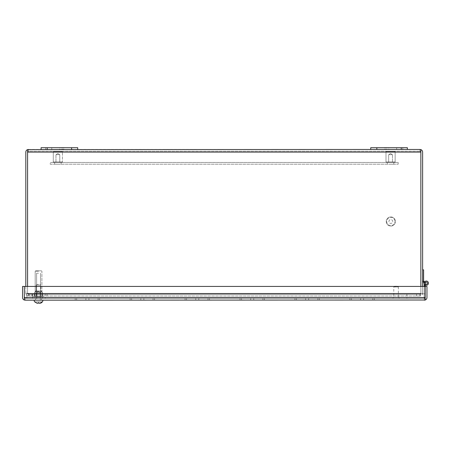 <?xml version="1.0" encoding="UTF-8"?>
<svg xmlns="http://www.w3.org/2000/svg" width="451" height="451" viewBox="0 0 451 451"><rect width="100%" height="100%" fill="white"/><g stroke="black" fill="none" stroke-linecap="round" stroke-linejoin="round"><path stroke-width="0.34" stroke-dasharray="2.25 1.69" d="M42.535 298.415L42.535 293.838L32.624 293.838L42.535 293.838L32.624 293.838L42.535 293.838L42.535 298.415L32.624 298.415L32.624 293.838L32.624 298.415L42.535 298.415M406.887 298.415L45.207 298.415L406.887 298.415L406.887 293.838L45.207 293.838L45.207 298.415L45.207 293.838L406.887 293.838L406.887 298.415M424.199 283.668L424.199 283.155A2.125 2.125 0 0 1 426.325 281.035A2.125 2.125 0 0 1 428.45 283.155A2.125 2.125 0 0 0 426.325 281.035A2.125 2.125 0 0 0 424.199 283.155A2.125 2.125 0 0 1 426.325 281.035A2.125 2.125 0 0 1 428.45 283.155A2.125 2.125 0 0 0 426.325 281.035A2.125 2.125 0 0 0 424.199 283.155A2.125 2.125 0 0 1 426.325 281.035A2.125 2.125 0 0 1 428.45 283.155A2.125 2.125 0 0 0 426.325 281.035A2.125 2.125 0 0 0 424.199 283.155A2.125 2.125 0 0 1 426.325 281.035A2.125 2.125 0 0 1 428.45 283.155A2.125 2.125 0 0 0 426.325 281.035A2.125 2.125 0 0 0 424.199 283.155A2.125 2.125 0 0 1 426.325 281.035A2.125 2.125 0 0 1 428.45 283.155A2.125 2.125 0 0 0 426.325 281.035A2.125 2.125 0 0 0 424.199 283.155A2.125 2.125 0 0 1 426.325 281.035A2.125 2.125 0 0 1 428.45 283.155A2.125 2.125 0 0 0 426.325 281.035A2.125 2.125 0 0 0 424.199 283.155A2.125 2.125 0 0 1 426.325 281.035A2.125 2.125 0 0 1 428.45 283.155A2.125 2.125 0 0 0 426.325 281.035A2.125 2.125 0 0 0 424.199 283.155A2.125 2.125 0 0 1 426.325 281.035A2.125 2.125 0 0 1 428.45 283.155A2.125 2.125 0 0 0 426.325 281.035A2.125 2.125 0 0 0 424.199 283.155A2.125 2.125 0 0 1 426.325 281.035A2.125 2.125 0 0 1 428.45 283.155A2.125 2.125 0 0 0 426.325 281.035A2.125 2.125 0 0 0 424.199 283.155A2.125 2.125 0 0 1 426.325 281.035A2.125 2.125 0 0 1 428.45 283.155A2.125 2.125 0 0 0 426.325 281.035A2.125 2.125 0 0 0 424.199 283.155A2.125 2.125 0 0 1 426.325 281.035A2.125 2.125 0 0 1 428.45 283.155A2.125 2.125 0 0 0 426.325 281.035A2.125 2.125 0 0 0 424.199 283.155A2.125 2.125 0 0 1 426.325 281.035A2.125 2.125 0 0 1 428.45 283.155A2.125 2.125 0 0 0 426.325 281.035A2.125 2.125 0 0 0 424.199 283.155A2.125 2.125 0 0 1 426.325 281.035A2.125 2.125 0 0 1 428.45 283.155A2.125 2.125 0 0 0 426.325 281.035A2.125 2.125 0 0 0 424.199 283.155A2.125 2.125 0 0 1 426.325 281.035A2.125 2.125 0 0 1 428.45 283.155A2.125 2.125 0 0 0 426.325 281.035A2.125 2.125 0 0 0 424.199 283.155A2.125 2.125 0 0 1 426.325 281.035A2.125 2.125 0 0 1 428.45 283.155A2.125 2.125 0 0 0 426.325 281.035A2.125 2.125 0 0 0 424.199 283.155A2.125 2.125 0 0 1 426.325 281.035A2.125 2.125 0 0 1 428.45 283.155A2.125 2.125 0 0 0 426.325 281.035A2.125 2.125 0 0 0 424.199 283.155A2.125 2.125 0 0 1 426.325 281.035A2.125 2.125 0 0 1 428.45 283.155A2.125 2.125 0 0 0 426.325 281.035A2.125 2.125 0 0 0 424.199 283.155A2.125 2.125 0 0 1 426.325 281.035A2.125 2.125 0 0 1 428.45 283.155A2.125 2.125 0 0 0 426.325 281.035A2.125 2.125 0 0 0 424.199 283.155A2.125 2.125 0 0 1 426.325 281.035A2.125 2.125 0 0 1 428.45 283.155A2.125 2.125 0 0 1 425.569 285.139L425.964 284.198A1.099 1.099 0 0 0 427.424 283.155A1.099 1.099 0 0 1 425.378 283.713A1.099 1.099 0 0 0 427.424 283.155A1.099 1.099 0 0 1 425.964 284.198A1.099 1.099 0 0 0 427.424 283.155A1.099 1.099 0 0 1 425.378 283.713A1.099 1.099 0 0 0 427.424 283.155A1.099 1.099 0 0 1 425.964 284.198A1.099 1.099 0 0 0 427.424 283.155A1.099 1.099 0 0 1 425.378 283.713A1.099 1.099 0 0 0 427.424 283.155A1.099 1.099 0 0 1 425.964 284.198A1.099 1.099 0 0 0 427.424 283.155A1.099 1.099 0 0 1 425.378 283.713A1.099 1.099 0 0 0 427.424 283.155A1.099 1.099 0 0 1 425.964 284.198A1.099 1.099 0 0 0 427.424 283.155A1.099 1.099 0 0 1 425.378 283.713A1.099 1.099 0 0 0 427.424 283.155A1.099 1.099 0 0 1 425.964 284.198A1.099 1.099 0 0 0 427.424 283.155A1.099 1.099 0 0 1 425.378 283.713A1.099 1.099 0 0 0 427.424 283.155A1.099 1.099 0 0 1 425.964 284.198A1.099 1.099 0 0 0 427.424 283.155A1.099 1.099 0 0 1 425.378 283.713A1.099 1.099 0 0 0 427.424 283.155A1.099 1.099 0 0 1 425.964 284.198A1.099 1.099 0 0 0 427.424 283.155A1.099 1.099 0 0 1 425.378 283.713A1.099 1.099 0 0 0 427.424 283.155A1.099 1.099 0 0 1 425.964 284.198A1.099 1.099 0 0 0 427.424 283.155A1.099 1.099 0 0 1 425.378 283.713A1.099 1.099 0 0 0 427.424 283.155A1.099 1.099 0 0 1 425.964 284.198A1.099 1.099 0 0 0 427.424 283.155A1.099 1.099 0 0 1 425.378 283.713A1.099 1.099 0 0 0 427.424 283.155A1.099 1.099 0 0 1 425.964 284.198A1.099 1.099 0 0 0 427.424 283.155A1.099 1.099 0 0 1 425.378 283.713A1.099 1.099 0 0 0 427.424 283.155A1.099 1.099 0 0 1 425.964 284.198A1.099 1.099 0 0 0 427.424 283.155A1.099 1.099 0 0 1 425.378 283.713A1.099 1.099 0 0 0 427.424 283.155A1.099 1.099 0 0 1 425.964 284.198A1.099 1.099 0 0 0 427.424 283.155A1.099 1.099 0 0 1 425.378 283.713A1.099 1.099 0 0 0 427.424 283.155A1.099 1.099 0 0 1 425.964 284.198A1.099 1.099 0 0 0 427.424 283.155A1.099 1.099 0 0 1 425.378 283.713A1.099 1.099 0 0 0 427.424 283.155A1.099 1.099 0 0 1 425.964 284.198A1.099 1.099 0 0 0 427.424 283.155A1.099 1.099 0 0 1 425.378 283.713A1.099 1.099 0 0 0 427.424 283.155A1.099 1.099 0 0 1 425.964 284.198A1.099 1.099 0 0 0 427.424 283.155A1.099 1.099 0 0 1 425.378 283.713A1.099 1.099 0 0 0 427.424 283.155A1.099 1.099 0 0 1 425.964 284.198A1.099 1.099 0 0 0 427.424 283.155A1.099 1.099 0 0 1 425.378 283.713A1.099 1.099 0 0 0 427.424 283.155A1.099 1.099 0 0 1 425.964 284.198A1.099 1.099 0 0 0 427.424 283.155A1.099 1.099 0 0 1 425.964 284.198A1.099 1.099 0 0 0 427.424 283.155A1.099 1.099 0 0 0 426.325 282.055A1.099 1.099 0 0 0 425.225 283.155A1.099 1.099 0 0 0 426.325 284.254A1.099 1.099 0 0 0 427.424 283.155A1.099 1.099 0 0 0 426.325 282.055A1.099 1.099 0 0 0 425.231 283.228A1.099 1.099 0 0 1 425.225 283.155A1.099 1.099 0 0 0 425.231 283.228A1.099 1.099 0 0 1 425.225 283.155A1.099 1.099 0 0 0 425.231 283.228A1.099 1.099 0 0 1 425.225 283.155A1.099 1.099 0 0 0 425.231 283.228A1.099 1.099 0 0 1 425.225 283.155A1.099 1.099 0 0 0 425.231 283.228A1.099 1.099 0 0 1 425.225 283.155A1.099 1.099 0 0 0 425.231 283.228A1.099 1.099 0 0 1 425.225 283.155A1.099 1.099 0 0 0 425.231 283.228A1.099 1.099 0 0 1 425.225 283.155A1.099 1.099 0 0 0 425.231 283.228A1.099 1.099 0 0 1 425.225 283.155A1.099 1.099 0 0 0 425.231 283.228A1.099 1.099 0 0 1 425.225 283.155A1.099 1.099 0 0 0 425.231 283.228A1.099 1.099 0 0 1 425.225 283.155A1.099 1.099 0 0 0 425.231 283.228A1.099 1.099 0 0 1 425.225 283.155A1.099 1.099 0 0 0 425.231 283.228A1.099 1.099 0 0 1 425.225 283.155A1.099 1.099 0 0 0 425.231 283.228A1.099 1.099 0 0 1 425.225 283.155A1.099 1.099 0 0 0 425.231 283.228A1.099 1.099 0 0 1 425.225 283.155A1.099 1.099 0 0 0 425.231 283.228A1.099 1.099 0 0 1 425.225 283.155A1.099 1.099 0 0 0 425.231 283.228A1.099 1.099 0 0 1 425.225 283.155A1.099 1.099 0 0 0 425.231 283.228A1.099 1.099 0 0 1 425.225 283.155A1.099 1.099 0 0 0 425.231 283.228A1.099 1.099 0 0 1 425.225 283.155A1.099 1.099 0 0 0 425.231 283.228L425.203 298.415L425.203 293.838L425.203 298.415L26.897 298.415L425.203 298.415L424.199 298.415L424.199 286.43M425.203 293.838L26.897 293.838L26.897 298.415L26.897 293.838L425.186 293.838M394.507 286.21L397.635 286.21L394.507 286.21L393.774 286.943L398.368 286.943L398.368 297.66L393.774 297.66L398.368 297.66M397.635 286.21L398.368 286.943L393.774 286.943L393.774 297.66M399.124 297.66L393.018 297.66L399.124 297.66L399.124 298.415L393.018 298.415L399.124 298.415M393.018 297.66L393.018 298.415M425.231 283.228L425.203 285.771L424.199 285.771L425.203 285.771L424.199 285.771L425.203 285.771L424.199 285.771L425.203 285.771L424.199 285.771L425.203 285.771L424.199 285.771L425.203 285.771L424.199 285.771L425.203 285.771L424.199 285.771L425.203 285.771L424.199 285.771L425.203 285.771L424.199 285.771L425.203 285.771L424.199 285.771L425.203 285.771L424.199 285.771L425.203 285.771L424.199 285.771L425.203 285.771L424.199 285.771L425.203 285.771L424.199 285.771L425.203 285.771L424.199 285.771L425.203 285.771L424.199 285.771L425.203 285.771L424.199 285.771L425.203 285.771L425.231 283.228L425.203 285.771L425.203 283.228L425.203 285.771L425.203 283.228L425.203 285.771L425.203 283.228L425.203 285.771L425.203 283.228L425.203 285.771L425.203 283.228L425.203 285.771L425.203 283.228L425.203 285.771L425.203 283.228L425.203 285.771L425.203 283.228L425.203 285.771L425.203 283.228L425.203 285.771L425.203 283.228L425.203 285.771L425.203 283.228L425.203 285.771L425.203 283.228L425.203 285.771L425.203 283.228L425.203 285.771L425.203 283.228L425.203 285.771L425.203 283.228L425.203 285.771L425.203 283.228L425.203 285.771L424.199 285.771L424.199 283.155A2.125 2.125 0 0 1 424.459 282.14L424.07 281.373L423.247 281.796L424.43 284.119A2.125 2.125 0 0 0 428.45 283.155A2.125 2.125 0 0 0 424.695 281.796A2.125 2.125 0 0 1 428.45 283.155A2.125 2.125 0 0 0 424.695 281.796A2.125 2.125 0 0 1 428.45 283.155A2.125 2.125 0 0 0 424.695 281.796A2.125 2.125 0 0 1 428.45 283.155A2.125 2.125 0 0 0 424.695 281.796A2.125 2.125 0 0 1 428.45 283.155A2.125 2.125 0 0 0 424.695 281.796A2.125 2.125 0 0 1 428.45 283.155A2.125 2.125 0 0 0 424.695 281.796A2.125 2.125 0 0 1 428.45 283.155A2.125 2.125 0 0 0 424.695 281.796A2.125 2.125 0 0 1 428.45 283.155A2.125 2.125 0 0 0 424.695 281.796A2.125 2.125 0 0 1 428.45 283.155A2.125 2.125 0 0 0 424.695 281.796A2.125 2.125 0 0 1 428.45 283.155A2.125 2.125 0 0 0 424.695 281.796A2.125 2.125 0 0 1 428.45 283.155A2.125 2.125 0 0 0 424.695 281.796A2.125 2.125 0 0 1 428.45 283.155A2.125 2.125 0 0 0 424.695 281.796A2.125 2.125 0 0 1 428.45 283.155A2.125 2.125 0 0 0 424.695 281.796A2.125 2.125 0 0 1 428.45 283.155A2.125 2.125 0 0 0 424.695 281.796A2.125 2.125 0 0 1 428.45 283.155A2.125 2.125 0 0 0 424.695 281.796A2.125 2.125 0 0 1 428.45 283.155A2.125 2.125 0 0 0 424.695 281.796A2.125 2.125 0 0 1 428.45 283.155A2.125 2.125 0 0 0 424.695 281.796A2.125 2.125 0 0 1 428.45 283.155A2.125 2.125 0 0 0 424.695 281.796A2.125 2.125 0 0 1 428.45 283.155A2.125 2.125 0 0 0 424.695 281.796A2.125 2.125 0 0 1 428.45 283.155A2.125 2.125 0 0 1 425.569 285.139L425.964 284.198A1.099 1.099 0 0 0 427.424 283.155A1.099 1.099 0 0 1 425.378 283.713A1.099 1.099 0 0 0 427.424 283.155A1.099 1.099 0 0 1 425.378 283.713A1.099 1.099 0 0 0 427.424 283.155A1.099 1.099 0 0 0 425.485 282.45A1.099 1.099 0 0 1 427.424 283.155A1.099 1.099 0 0 0 425.485 282.45A1.099 1.099 0 0 1 427.424 283.155A1.099 1.099 0 0 0 425.485 282.45A1.099 1.099 0 0 1 427.424 283.155A1.099 1.099 0 0 0 426.325 282.055A1.099 1.099 0 0 0 425.231 283.228L425.203 285.771L424.199 285.771L424.199 283.155L424.199 298.415L425.203 298.415L425.203 286.43L425.203 300.028A2.638 2.638 0 0 0 426.962 297.542L426.962 286.43L425.203 286.43M425.225 283.155A1.099 1.099 0 0 1 426.325 282.055A1.099 1.099 0 0 1 427.424 283.155A1.099 1.099 0 0 0 425.485 282.45A1.099 1.099 0 0 1 427.424 283.155A1.099 1.099 0 0 0 426.325 282.055A1.099 1.099 0 0 0 425.225 283.155A1.099 1.099 0 0 1 426.325 282.055A1.099 1.099 0 0 1 427.424 283.155A1.099 1.099 0 0 0 425.485 282.45A1.099 1.099 0 0 1 427.424 283.155A1.099 1.099 0 0 0 426.325 282.055A1.099 1.099 0 0 0 425.225 283.155A1.099 1.099 0 0 1 426.325 282.055A1.099 1.099 0 0 1 427.424 283.155A1.099 1.099 0 0 0 425.485 282.45A1.099 1.099 0 0 1 427.424 283.155A1.099 1.099 0 0 0 426.325 282.055A1.099 1.099 0 0 0 425.225 283.155A1.099 1.099 0 0 1 426.325 282.055A1.099 1.099 0 0 1 427.424 283.155A1.099 1.099 0 0 0 425.485 282.45A1.099 1.099 0 0 1 427.424 283.155A1.099 1.099 0 0 0 426.325 282.055A1.099 1.099 0 0 0 425.225 283.155A1.099 1.099 0 0 1 426.325 282.055A1.099 1.099 0 0 1 427.424 283.155A1.099 1.099 0 0 0 425.485 282.45A1.099 1.099 0 0 1 427.424 283.155A1.099 1.099 0 0 0 426.325 282.055A1.099 1.099 0 0 0 425.225 283.155A1.099 1.099 0 0 1 426.325 282.055A1.099 1.099 0 0 1 427.424 283.155A1.099 1.099 0 0 0 425.485 282.45A1.099 1.099 0 0 1 427.424 283.155A1.099 1.099 0 0 0 426.325 282.055A1.099 1.099 0 0 0 425.225 283.155A1.099 1.099 0 0 1 426.325 282.055A1.099 1.099 0 0 1 427.424 283.155A1.099 1.099 0 0 0 425.485 282.45A1.099 1.099 0 0 1 427.424 283.155A1.099 1.099 0 0 0 426.325 282.055A1.099 1.099 0 0 0 425.225 283.155A1.099 1.099 0 0 1 426.325 282.055A1.099 1.099 0 0 1 427.424 283.155A1.099 1.099 0 0 0 425.485 282.45A1.099 1.099 0 0 1 427.424 283.155A1.099 1.099 0 0 0 426.325 282.055A1.099 1.099 0 0 0 425.225 283.155A1.099 1.099 0 0 1 426.325 282.055A1.099 1.099 0 0 1 427.424 283.155A1.099 1.099 0 0 0 425.485 282.45A1.099 1.099 0 0 1 427.424 283.155A1.099 1.099 0 0 0 426.325 282.055A1.099 1.099 0 0 0 425.225 283.155A1.099 1.099 0 0 1 426.325 282.055A1.099 1.099 0 0 1 427.424 283.155A1.099 1.099 0 0 0 425.485 282.45A1.099 1.099 0 0 1 427.424 283.155A1.099 1.099 0 0 0 426.325 282.055A1.099 1.099 0 0 0 425.225 283.155A1.099 1.099 0 0 1 426.325 282.055A1.099 1.099 0 0 1 427.424 283.155A1.099 1.099 0 0 0 425.485 282.45A1.099 1.099 0 0 1 427.424 283.155A1.099 1.099 0 0 0 426.325 282.055A1.099 1.099 0 0 0 425.225 283.155A1.099 1.099 0 0 1 426.325 282.055A1.099 1.099 0 0 1 427.424 283.155A1.099 1.099 0 0 0 425.485 282.45A1.099 1.099 0 0 1 427.424 283.155A1.099 1.099 0 0 0 426.325 282.055A1.099 1.099 0 0 0 425.225 283.155A1.099 1.099 0 0 1 426.325 282.055A1.099 1.099 0 0 1 427.424 283.155A1.099 1.099 0 0 0 425.485 282.45A1.099 1.099 0 0 1 427.424 283.155A1.099 1.099 0 0 0 426.325 282.055A1.099 1.099 0 0 0 425.225 283.155A1.099 1.099 0 0 1 426.325 282.055A1.099 1.099 0 0 1 427.424 283.155A1.099 1.099 0 0 0 425.485 282.45A1.099 1.099 0 0 1 427.424 283.155A1.099 1.099 0 0 0 426.325 282.055A1.099 1.099 0 0 0 425.225 283.155A1.099 1.099 0 0 1 426.325 282.055A1.099 1.099 0 0 1 427.424 283.155A1.099 1.099 0 0 0 425.485 282.45A1.099 1.099 0 0 1 427.424 283.155A1.099 1.099 0 0 0 426.325 282.055A1.099 1.099 0 0 0 425.225 283.155A1.099 1.099 0 0 1 426.325 282.055A1.099 1.099 0 0 1 427.424 283.155A1.099 1.099 0 0 0 425.485 282.45A1.099 1.099 0 0 1 427.424 283.155A1.099 1.099 0 0 0 426.325 282.055A1.099 1.099 0 0 0 425.225 283.155A1.099 1.099 0 0 1 426.325 282.055A1.099 1.099 0 0 1 427.424 283.155A1.099 1.099 0 0 0 426.325 282.055A1.099 1.099 0 0 0 425.225 283.155A1.099 1.099 0 0 1 426.325 282.055A1.099 1.099 0 0 1 427.424 283.155A1.099 1.099 0 0 0 426.325 282.055A1.099 1.099 0 0 0 425.225 283.155M425.569 285.139A2.125 2.125 0 0 0 428.45 283.155A2.125 2.125 0 0 1 425.569 285.139L425.964 284.198L425.569 285.139A2.125 2.125 0 0 0 428.45 283.155A2.125 2.125 0 0 1 425.569 285.139L425.964 284.198L425.569 285.139A2.125 2.125 0 0 0 428.45 283.155A2.125 2.125 0 0 1 425.569 285.139L425.964 284.198L425.569 285.139A2.125 2.125 0 0 0 428.45 283.155A2.125 2.125 0 0 1 425.569 285.139L425.964 284.198L425.569 285.139A2.125 2.125 0 0 0 428.45 283.155A2.125 2.125 0 0 1 425.569 285.139L425.964 284.198L425.569 285.139A2.125 2.125 0 0 0 428.45 283.155A2.125 2.125 0 0 1 425.569 285.139L425.964 284.198L425.569 285.139A2.125 2.125 0 0 0 428.45 283.155A2.125 2.125 0 0 1 425.569 285.139L425.964 284.198L425.569 285.139A2.125 2.125 0 0 0 428.45 283.155A2.125 2.125 0 0 1 425.569 285.139L425.964 284.198L425.569 285.139A2.125 2.125 0 0 0 428.45 283.155A2.125 2.125 0 0 1 425.569 285.139L425.964 284.198L425.569 285.139A2.125 2.125 0 0 0 428.45 283.155A2.125 2.125 0 0 1 425.569 285.139L425.964 284.198L425.569 285.139A2.125 2.125 0 0 0 428.45 283.155A2.125 2.125 0 0 1 425.569 285.139L425.964 284.198L425.569 285.139A2.125 2.125 0 0 0 428.45 283.155A2.125 2.125 0 0 1 425.569 285.139L425.964 284.198L425.569 285.139A2.125 2.125 0 0 0 428.45 283.155A2.125 2.125 0 0 1 425.569 285.139L425.964 284.198L425.569 285.139A2.125 2.125 0 0 0 428.45 283.155A2.125 2.125 0 0 1 425.569 285.139L425.964 284.198L425.569 285.139A2.125 2.125 0 0 0 428.45 283.155A2.125 2.125 0 0 1 425.569 285.139L425.964 284.198L425.569 285.139A2.125 2.125 0 0 0 428.45 283.155A2.125 2.125 0 0 1 425.569 285.139L425.964 284.198L425.569 285.139A2.125 2.125 0 0 0 428.45 283.155A2.125 2.125 0 0 1 425.569 285.139L425.964 284.198L425.569 285.139A2.125 2.125 0 0 0 428.45 283.155A2.125 2.125 0 0 1 425.569 285.139L425.964 284.198L425.569 285.139M425.203 285.771L424.199 285.771M425.203 283.414L425.203 284.959M425.378 283.713L424.07 281.373L425.378 283.713L424.07 281.373L423.247 281.796L424.07 281.373L425.378 283.713L424.07 281.373L423.247 281.796L424.43 284.119L423.247 281.796L424.07 281.373L425.378 283.713L424.07 281.373L423.247 281.796L424.43 284.119A2.125 2.125 0 0 0 428.45 283.155A2.125 2.125 0 0 1 424.43 284.119L423.247 281.796L424.07 281.373L425.378 283.713L424.07 281.373L423.247 281.796L424.43 284.119A2.125 2.125 0 0 0 428.45 283.155A2.125 2.125 0 0 1 424.43 284.119L423.247 281.796L424.07 281.373L425.378 283.713L424.07 281.373L423.247 281.796L424.43 284.119A2.125 2.125 0 0 0 428.45 283.155A2.125 2.125 0 0 1 424.43 284.119L423.247 281.796L424.07 281.373L425.378 283.713L424.07 281.373L423.247 281.796L424.43 284.119A2.125 2.125 0 0 0 428.45 283.155A2.125 2.125 0 0 1 424.43 284.119L423.247 281.796L424.07 281.373L425.378 283.713L424.07 281.373L423.247 281.796L424.43 284.119A2.125 2.125 0 0 0 428.45 283.155A2.125 2.125 0 0 1 424.43 284.119L423.247 281.796L424.07 281.373L425.378 283.713L424.07 281.373L423.247 281.796L424.43 284.119A2.125 2.125 0 0 0 428.45 283.155A2.125 2.125 0 0 1 424.43 284.119L423.247 281.796L424.07 281.373L424.459 282.14L424.07 281.373L423.247 281.796L424.43 284.119A2.125 2.125 0 0 0 428.45 283.155A2.125 2.125 0 0 1 424.43 284.119L423.247 281.796L424.07 281.373L423.247 281.796L424.43 284.119A2.125 2.125 0 0 0 428.45 283.155A2.125 2.125 0 0 1 424.43 284.119L423.247 281.796L424.07 281.373L425.378 283.713L424.07 281.373L423.247 281.796L424.43 284.119A2.125 2.125 0 0 0 428.45 283.155A2.125 2.125 0 0 1 424.43 284.119A2.125 2.125 0 0 0 428.45 283.155A2.125 2.125 0 0 1 424.43 284.119L423.247 281.796L424.07 281.373L425.378 283.713L424.07 281.373L423.247 281.796L424.43 284.119A2.125 2.125 0 0 0 428.45 283.155A2.125 2.125 0 0 1 424.43 284.119L423.247 281.796L424.07 281.373L425.378 283.713L424.07 281.373L423.247 281.796L424.43 284.119A2.125 2.125 0 0 0 428.45 283.155A2.125 2.125 0 0 1 424.43 284.119L423.247 281.796L424.07 281.373L425.378 283.713L424.07 281.373L423.247 281.796L424.43 284.119A2.125 2.125 0 0 0 428.45 283.155A2.125 2.125 0 0 1 424.43 284.119L423.247 281.796L424.07 281.373L425.378 283.713L424.07 281.373L423.247 281.796L424.43 284.119A2.125 2.125 0 0 0 428.45 283.155A2.125 2.125 0 0 1 424.43 284.119L423.247 281.796L424.07 281.373L425.378 283.713L424.07 281.373L423.247 281.796L424.43 284.119A2.125 2.125 0 0 0 428.45 283.155A2.125 2.125 0 0 1 424.43 284.119L423.247 281.796L424.07 281.373L425.378 283.713L424.07 281.373L423.247 281.796L424.43 284.119A2.125 2.125 0 0 0 428.45 283.155A2.125 2.125 0 0 1 424.43 284.119L423.247 281.796L424.07 281.373L425.378 283.713L424.07 281.373L423.247 281.796L424.43 284.119A2.125 2.125 0 0 0 428.45 283.155A2.125 2.125 0 0 1 424.43 284.119L423.247 281.796L424.07 281.373L425.378 283.713L424.459 282.14M424.695 281.796L425.485 282.45M424.43 284.119A2.125 2.125 0 0 0 428.45 283.155A2.125 2.125 0 0 1 424.43 284.119L423.247 281.796L424.43 284.119M423.247 281.796L424.07 281.373L423.247 281.796L422.615 280.55L422.615 269.85L422.615 280.55M422.615 269.85L423.613 269.85L423.613 280.483L424.07 281.373M38.521 300.174L35.466 300.174L38.521 300.174M38.521 298.415L35.466 298.415L38.521 298.415M25.188 300.174L25.188 298.415L24.309 297.542L25.188 298.415L24.326 297.542L24.326 286.43L24.326 297.542L25.188 298.415L25.188 300.174L24.326 300.028L24.326 286.43L425.186 286.43L24.326 286.43L425.186 286.43L425.186 297.542L425.186 286.43L425.186 297.542L424.323 298.415L25.188 298.415L424.323 298.415L424.323 300.174L24.309 300.028A2.638 2.638 0 0 1 22.55 297.542L22.55 286.43L24.309 286.43L24.309 300.028M76.693 300.174L99.615 300.174L75.193 300.174L99.615 300.174L75.193 300.174L99.615 300.174L75.193 300.174L99.615 300.174L76.693 300.174L76.693 298.415L85.876 298.415L85.876 300.174L99.615 300.174L85.876 300.174L85.876 298.415L76.693 298.415L76.693 300.174L76.693 298.415L85.876 298.415L85.876 300.174L85.876 298.415L88.932 298.415L85.876 298.415L85.876 300.174L85.876 298.415L76.693 298.415L76.693 300.174L76.693 298.415L85.876 298.415L85.876 300.174L85.876 298.415L88.932 298.415L88.932 300.174L99.615 300.174L88.932 300.174L88.932 298.415L98.115 298.415L88.932 298.415L88.932 300.174L88.932 298.415L85.876 298.415L85.876 300.174L85.876 298.415L76.693 298.415L76.693 300.174L76.693 298.415L85.876 298.415L85.876 300.174L85.876 298.415L88.932 298.415L88.932 300.174L88.932 298.415L98.115 298.415L98.115 300.174L99.615 300.174L98.115 300.174L98.115 298.415L88.932 298.415L88.932 300.174L88.932 298.415L85.876 298.415L85.876 300.174L85.876 298.415L76.693 298.415L76.693 300.174L76.693 298.415L85.876 298.415L85.876 300.174L85.876 298.415L88.932 298.415L88.932 300.174L88.932 298.415L98.115 298.415L98.115 300.174L98.115 298.415L88.932 298.415L88.932 300.174L88.932 298.415L85.876 298.415L85.876 300.174L85.876 298.415L76.693 298.415L76.693 300.174L76.693 298.415L85.876 298.415L85.876 300.174L85.876 298.415L88.932 298.415L88.932 300.174L88.932 298.415L98.115 298.415L98.115 300.174L98.115 298.415L88.932 298.415L88.932 300.174L88.932 298.415L85.876 298.415L85.876 300.174L85.876 298.415L76.693 298.415L76.693 300.174L76.693 298.415L85.876 298.415L85.876 300.174L85.876 298.415L88.932 298.415L88.932 300.174L88.932 298.415L98.115 298.415L98.115 300.174L98.115 298.415L88.932 298.415L88.932 300.174L88.932 298.415L85.876 298.415L85.876 300.174L85.876 298.415L76.693 298.415L76.693 300.174M131.636 300.174L154.552 300.174L130.136 300.174L154.552 300.174L130.136 300.174L154.552 300.174L130.136 300.174L154.552 300.174L131.636 300.174L131.636 298.415L140.819 298.415L140.819 300.174L154.552 300.174L140.819 300.174L140.819 298.415L131.636 298.415L131.636 300.174L131.636 298.415L140.819 298.415L140.819 300.174L140.819 298.415L143.869 298.415L140.819 298.415L140.819 300.174L140.819 298.415L131.636 298.415L131.636 300.174L131.636 298.415L140.819 298.415L140.819 300.174L140.819 298.415L143.869 298.415L143.869 300.174L154.552 300.174L143.869 300.174L143.869 298.415L153.052 298.415L143.869 298.415L143.869 300.174L143.869 298.415L140.819 298.415L140.819 300.174L140.819 298.415L131.636 298.415L131.636 300.174L131.636 298.415L140.819 298.415L140.819 300.174L140.819 298.415L143.869 298.415L143.869 300.174L143.869 298.415L153.052 298.415L153.052 300.174L154.552 300.174L153.052 300.174L153.052 298.415L143.869 298.415L143.869 300.174L143.869 298.415L140.819 298.415L140.819 300.174L140.819 298.415L131.636 298.415L131.636 300.174L131.636 298.415L140.819 298.415L140.819 300.174L140.819 298.415L143.869 298.415L143.869 300.174L143.869 298.415L153.052 298.415L153.052 300.174L153.052 298.415L143.869 298.415L143.869 300.174L143.869 298.415L140.819 298.415L140.819 300.174L140.819 298.415L131.636 298.415L131.636 300.174L131.636 298.415L140.819 298.415L140.819 300.174L140.819 298.415L143.869 298.415L143.869 300.174L143.869 298.415L153.052 298.415L153.052 300.174L153.052 298.415L143.869 298.415L143.869 300.174L143.869 298.415L140.819 298.415L140.819 300.174L140.819 298.415L131.636 298.415L131.636 300.174L131.636 298.415L140.819 298.415L140.819 300.174L140.819 298.415L143.869 298.415L143.869 300.174L143.869 298.415L153.052 298.415L153.052 300.174L153.052 298.415L143.869 298.415L143.869 300.174L143.869 298.415L140.819 298.415L140.819 300.174L140.819 298.415L131.636 298.415L131.636 300.174M186.579 300.174L209.495 300.174L185.073 300.174L209.495 300.174L185.073 300.174L209.495 300.174L185.073 300.174L209.495 300.174L186.579 300.174L186.579 298.415L195.757 298.415L195.757 300.174L209.495 300.174L195.757 300.174L195.757 298.415L186.579 298.415L186.579 300.174L186.579 298.415L195.757 298.415L195.757 300.174L195.757 298.415L198.812 298.415L195.757 298.415L195.757 300.174L195.757 298.415L186.579 298.415L186.579 300.174L186.579 298.415L195.757 298.415L195.757 300.174L195.757 298.415L198.812 298.415L198.812 300.174L209.495 300.174L198.812 300.174L198.812 298.415L207.996 298.415L198.812 298.415L198.812 300.174L198.812 298.415L195.757 298.415L195.757 300.174L195.757 298.415L186.579 298.415L186.579 300.174L186.579 298.415L195.757 298.415L195.757 300.174L195.757 298.415L198.812 298.415L198.812 300.174L198.812 298.415L207.996 298.415L207.996 300.174L209.495 300.174L207.996 300.174L207.996 298.415L198.812 298.415L198.812 300.174L198.812 298.415L195.757 298.415L195.757 300.174L195.757 298.415L186.579 298.415L186.579 300.174L186.579 298.415L195.757 298.415L195.757 300.174L195.757 298.415L198.812 298.415L198.812 300.174L198.812 298.415L207.996 298.415L207.996 300.174L207.996 298.415L198.812 298.415L198.812 300.174L198.812 298.415L195.757 298.415L195.757 300.174L195.757 298.415L186.579 298.415L186.579 300.174L186.579 298.415L195.757 298.415L195.757 300.174L195.757 298.415L198.812 298.415L198.812 300.174L198.812 298.415L207.996 298.415L207.996 300.174L207.996 298.415L198.812 298.415L198.812 300.174L198.812 298.415L195.757 298.415L195.757 300.174L195.757 298.415L186.579 298.415L186.579 300.174L186.579 298.415L195.757 298.415L195.757 300.174L195.757 298.415L198.812 298.415L198.812 300.174L198.812 298.415L207.996 298.415L207.996 300.174L207.996 298.415L198.812 298.415L198.812 300.174L198.812 298.415L195.757 298.415L195.757 300.174L195.757 298.415L186.579 298.415L186.579 300.174M241.516 300.174L264.433 300.174L240.017 300.174L264.433 300.174L240.017 300.174L264.433 300.174L240.017 300.174L264.433 300.174L241.516 300.174L241.516 298.415L250.7 298.415L250.7 300.174L264.433 300.174L250.7 300.174L250.7 298.415L241.516 298.415L241.516 300.174L241.516 298.415L250.7 298.415L250.7 300.174L250.7 298.415L253.75 298.415L250.7 298.415L250.7 300.174L250.7 298.415L241.516 298.415L241.516 300.174L241.516 298.415L250.7 298.415L250.7 300.174L250.7 298.415L253.75 298.415L253.75 300.174L264.433 300.174L253.75 300.174L253.75 298.415L262.933 298.415L253.75 298.415L253.75 300.174L253.75 298.415L250.7 298.415L250.7 300.174L250.7 298.415L241.516 298.415L241.516 300.174L241.516 298.415L250.7 298.415L250.7 300.174L250.7 298.415L253.75 298.415L253.75 300.174L253.75 298.415L262.933 298.415L262.933 300.174L264.433 300.174L262.933 300.174L262.933 298.415L253.75 298.415L253.75 300.174L253.75 298.415L250.7 298.415L250.7 300.174L250.7 298.415L241.516 298.415L241.516 300.174L241.516 298.415L250.7 298.415L250.7 300.174L250.7 298.415L253.75 298.415L253.75 300.174L253.75 298.415L262.933 298.415L262.933 300.174L262.933 298.415L253.75 298.415L253.75 300.174L253.75 298.415L250.7 298.415L250.7 300.174L250.7 298.415L241.516 298.415L241.516 300.174L241.516 298.415L250.7 298.415L250.7 300.174L250.7 298.415L253.75 298.415L253.75 300.174L253.75 298.415L262.933 298.415L262.933 300.174L262.933 298.415L253.75 298.415L253.75 300.174L253.75 298.415L250.7 298.415L250.7 300.174L250.7 298.415L241.516 298.415L241.516 300.174L241.516 298.415L250.7 298.415L250.7 300.174L250.7 298.415L253.75 298.415L253.75 300.174L253.75 298.415L262.933 298.415L262.933 300.174L262.933 298.415L253.75 298.415L253.75 300.174L253.75 298.415L250.7 298.415L250.7 300.174L250.7 298.415L241.516 298.415L241.516 300.174M296.459 300.174L319.376 300.174L294.96 300.174L319.376 300.174L294.96 300.174L319.376 300.174L294.96 300.174L319.376 300.174L296.459 300.174L296.459 298.415L305.637 298.415L305.637 300.174L319.376 300.174L305.637 300.174L305.637 298.415L296.459 298.415L296.459 300.174L296.459 298.415L305.637 298.415L305.637 300.174L305.637 298.415L308.693 298.415L305.637 298.415L305.637 300.174L305.637 298.415L296.459 298.415L296.459 300.174L296.459 298.415L305.637 298.415L305.637 300.174L305.637 298.415L308.693 298.415L308.693 300.174L319.376 300.174L308.693 300.174L308.693 298.415L317.876 298.415L308.693 298.415L308.693 300.174L308.693 298.415L305.637 298.415L305.637 300.174L305.637 298.415L296.459 298.415L296.459 300.174L296.459 298.415L305.637 298.415L305.637 300.174L305.637 298.415L308.693 298.415L308.693 300.174L308.693 298.415L317.876 298.415L317.876 300.174L319.376 300.174L317.876 300.174L317.876 298.415L308.693 298.415L308.693 300.174L308.693 298.415L305.637 298.415L305.637 300.174L305.637 298.415L296.459 298.415L296.459 300.174L296.459 298.415L305.637 298.415L305.637 300.174L305.637 298.415L308.693 298.415L308.693 300.174L308.693 298.415L317.876 298.415L317.876 300.174L317.876 298.415L308.693 298.415L308.693 300.174L308.693 298.415L305.637 298.415L305.637 300.174L305.637 298.415L296.459 298.415L296.459 300.174L296.459 298.415L305.637 298.415L305.637 300.174L305.637 298.415L308.693 298.415L308.693 300.174L308.693 298.415L317.876 298.415L317.876 300.174L317.876 298.415L308.693 298.415L308.693 300.174L308.693 298.415L305.637 298.415L305.637 300.174L305.637 298.415L296.459 298.415L296.459 300.174L296.459 298.415L305.637 298.415L305.637 300.174L305.637 298.415L308.693 298.415L308.693 300.174L308.693 298.415L317.876 298.415L317.876 300.174L317.876 298.415L308.693 298.415L308.693 300.174L308.693 298.415L305.637 298.415L305.637 300.174L305.637 298.415L296.459 298.415L296.459 300.174M351.397 300.174L374.313 300.174L349.897 300.174L374.313 300.174L349.897 300.174L374.313 300.174L349.897 300.174L374.313 300.174L351.397 300.174L351.397 298.415L360.58 298.415L360.58 300.174L374.313 300.174L360.58 300.174L360.58 298.415L351.397 298.415L351.397 300.174L351.397 298.415L360.58 298.415L360.58 300.174L360.58 298.415L363.63 298.415L360.58 298.415L360.58 300.174L360.58 298.415L351.397 298.415L351.397 300.174L351.397 298.415L360.58 298.415L360.58 300.174L360.58 298.415L363.63 298.415L363.63 300.174L374.313 300.174L363.63 300.174L363.63 298.415L372.814 298.415L363.63 298.415L363.63 300.174L363.63 298.415L360.58 298.415L360.58 300.174L360.58 298.415L351.397 298.415L351.397 300.174L351.397 298.415L360.58 298.415L360.58 300.174L360.58 298.415L363.63 298.415L363.63 300.174L363.63 298.415L372.814 298.415L372.814 300.174L374.313 300.174L372.814 300.174L372.814 298.415L363.63 298.415L363.63 300.174L363.63 298.415L360.58 298.415L360.58 300.174L360.58 298.415L351.397 298.415L351.397 300.174L351.397 298.415L360.58 298.415L360.58 300.174L360.58 298.415L363.63 298.415L363.63 300.174L363.63 298.415L372.814 298.415L372.814 300.174L372.814 298.415L363.63 298.415L363.63 300.174L363.63 298.415L360.58 298.415L360.58 300.174L360.58 298.415L351.397 298.415L351.397 300.174L351.397 298.415L360.58 298.415L360.58 300.174L360.58 298.415L363.63 298.415L363.63 300.174L363.63 298.415L372.814 298.415L372.814 300.174L372.814 298.415L363.63 298.415L363.63 300.174L363.63 298.415L360.58 298.415L360.58 300.174L360.58 298.415L351.397 298.415L351.397 300.174L351.397 298.415L360.58 298.415L360.58 300.174L360.58 298.415L363.63 298.415L363.63 300.174L363.63 298.415L372.814 298.415L372.814 300.174L372.814 298.415L363.63 298.415L363.63 300.174L363.63 298.415L360.58 298.415L360.58 300.174L360.58 298.415L351.397 298.415L351.397 300.174M424.323 300.174L424.323 298.415L425.186 297.542L425.186 300.028L424.323 300.174L425.203 300.028M75.193 300.174L75.193 298.415L75.193 300.174M99.615 300.174L99.615 298.415L99.615 300.174M98.115 300.174L98.115 298.415L98.115 300.174L98.115 298.415L88.932 298.415L88.932 300.174L88.932 298.415L98.115 298.415L98.115 300.174L98.115 298.415L88.932 298.415L88.932 300.174L88.932 298.415L85.876 298.415L85.876 300.174L85.876 298.415L88.932 298.415L88.932 300.174L88.932 298.415L98.115 298.415L98.115 300.174M88.932 300.174L88.932 298.415L88.932 300.174M130.136 300.174L130.136 298.415L130.136 300.174M154.552 300.174L154.552 298.415L154.552 300.174M153.052 300.174L153.052 298.415L153.052 300.174L153.052 298.415L143.869 298.415L143.869 300.174L143.869 298.415L153.052 298.415L153.052 300.174L153.052 298.415L143.869 298.415L143.869 300.174L143.869 298.415L140.819 298.415L140.819 300.174L140.819 298.415L143.869 298.415L143.869 300.174L143.869 298.415L153.052 298.415L153.052 300.174M143.869 300.174L143.869 298.415L143.869 300.174M185.073 300.174L185.073 298.415L185.073 300.174M209.495 300.174L209.495 298.415L209.495 300.174M207.996 300.174L207.996 298.415L207.996 300.174L207.996 298.415L198.812 298.415L198.812 300.174L198.812 298.415L207.996 298.415L207.996 300.174L207.996 298.415L198.812 298.415L198.812 300.174L198.812 298.415L195.757 298.415L195.757 300.174L195.757 298.415L198.812 298.415L198.812 300.174L198.812 298.415L207.996 298.415L207.996 300.174M198.812 300.174L198.812 298.415L198.812 300.174M240.017 300.174L240.017 298.415L240.017 300.174M264.433 300.174L264.433 298.415L264.433 300.174M262.933 300.174L262.933 298.415L262.933 300.174L262.933 298.415L253.75 298.415L253.75 300.174L253.75 298.415L262.933 298.415L262.933 300.174L262.933 298.415L253.75 298.415L253.75 300.174L253.75 298.415L250.7 298.415L250.7 300.174L250.7 298.415L253.75 298.415L253.75 300.174L253.75 298.415L262.933 298.415L262.933 300.174M253.75 300.174L253.75 298.415L253.75 300.174M294.96 300.174L294.96 298.415L294.96 300.174M319.376 300.174L319.376 298.415L319.376 300.174M317.876 300.174L317.876 298.415L317.876 300.174L317.876 298.415L308.693 298.415L308.693 300.174L308.693 298.415L317.876 298.415L317.876 300.174L317.876 298.415L308.693 298.415L308.693 300.174L308.693 298.415L305.637 298.415L305.637 300.174L305.637 298.415L308.693 298.415L308.693 300.174L308.693 298.415L317.876 298.415L317.876 300.174M308.693 300.174L308.693 298.415L308.693 300.174M349.897 300.174L349.897 298.415L349.897 300.174M374.313 300.174L374.313 298.415L374.313 300.174M372.814 300.174L372.814 298.415L372.814 300.174L372.814 298.415L363.63 298.415L363.63 300.174L363.63 298.415L372.814 298.415L372.814 300.174L372.814 298.415L363.63 298.415L363.63 300.174L363.63 298.415L360.58 298.415L360.58 300.174L360.58 298.415L363.63 298.415L363.63 300.174L363.63 298.415L372.814 298.415L372.814 300.174M363.63 300.174L363.63 298.415L363.63 300.174M76.693 298.415L75.193 298.415L76.693 298.415M98.115 298.415L99.615 298.415L98.115 298.415M131.636 298.415L130.136 298.415L131.636 298.415M153.052 298.415L154.552 298.415L153.052 298.415M186.579 298.415L185.073 298.415L186.579 298.415M207.996 298.415L209.495 298.415L207.996 298.415M241.516 298.415L240.017 298.415L241.516 298.415M262.933 298.415L264.433 298.415L262.933 298.415M296.459 298.415L294.96 298.415L296.459 298.415M317.876 298.415L319.376 298.415L317.876 298.415M351.397 298.415L349.897 298.415L351.397 298.415M372.814 298.415L374.313 298.415L372.814 298.415M24.326 297.542L24.326 300.028L24.326 297.542L425.186 297.542L425.186 300.028L425.186 297.542L24.326 297.542L425.186 297.542M396.671 149.467L396.671 147.708L402.777 147.708L396.671 147.708L396.671 149.467L402.777 149.467L402.777 147.708L402.777 149.467L396.671 149.467M376.833 149.467L407.354 149.467L370.728 149.467L376.833 149.467L376.833 147.708L407.354 147.708L407.354 149.467L407.354 147.708L376.833 147.708M370.728 149.467L370.728 147.708L370.728 149.467L370.728 147.708L407.354 147.708L407.354 149.467L370.728 149.467L407.354 149.467M387.11 147.708L384.365 147.708M384.122 147.708L389.038 147.708M384.365 147.956L387.11 147.956M389.038 147.956L386.862 147.708M386.862 147.956L384.122 147.956M51.764 147.708L51.764 149.467L45.664 149.467L51.764 149.467L51.764 147.708L45.664 147.708L45.664 149.467L45.664 147.708L51.764 147.708M71.608 147.708L41.08 147.708L77.713 147.708L71.608 147.708L71.608 149.467L41.08 149.467L41.08 147.708L41.08 149.467L71.608 149.467M41.08 149.467L41.08 147.708L77.713 147.708L77.713 149.467L77.713 147.708L77.713 149.467L41.08 149.467L77.713 149.467M61.33 149.467L64.07 149.467M64.313 149.467L59.397 149.467M64.07 149.225L61.33 149.225M59.397 149.225L61.573 149.467M61.573 149.225L64.313 149.225M45.664 149.467L51.764 149.467L45.664 149.467M61.33 147.708L64.07 147.708M64.313 147.708L59.397 147.708M64.07 147.956L61.33 147.956M59.397 147.956L61.573 147.708M61.573 147.956L64.313 147.956M36.125 294.075L42.682 294.075L42.682 293.28L36.125 293.28L36.125 294.075L36.125 293.28L42.682 293.28L36.125 293.28L36.125 294.075L41.571 294.075L41.571 293.28L36.125 293.28L41.571 293.28L41.571 294.075L36.125 294.075L36.125 293.28L42.682 293.28L42.682 294.075L36.125 294.075L36.125 293.28L36.125 294.075L42.682 294.075L36.125 294.075L41.571 294.075L36.125 294.075L36.125 293.28L36.125 294.075M38.521 285.145L40.838 285.145L40.838 292.361L36.198 292.361L40.838 292.361L36.198 292.361L40.838 292.361L40.838 285.145L36.198 285.145L36.198 292.361L36.198 285.145L38.521 285.145M38.521 284.429L36.92 284.429L38.521 284.429M40.325 292.361L36.711 292.361L36.711 300.174L40.325 300.174L36.711 300.174L40.325 300.174L36.711 300.174L36.711 292.361L40.325 292.361L40.325 300.174L40.325 292.361L36.711 292.361L40.325 292.361M42.879 300.174L34.163 300.174L42.879 300.174A3.05 3.05 0 0 1 42.439 301.826L38.155 301.826L38.155 303.292L37.134 303.292L34.659 301.826L38.155 301.826L34.597 301.826L37.134 303.292L38.155 303.292L38.155 301.826L38.155 303.292L37.134 303.292L34.659 301.826L38.887 301.826L38.887 303.173L38.887 301.826L42.439 301.826M41.915 302.407L41.317 302.863M39.908 303.292L38.887 303.292L39.908 303.292L38.887 303.292L39.908 303.292L42.383 301.826L39.908 303.292L38.155 303.173L38.155 301.826L38.155 303.292L37.134 303.292L38.887 303.292L38.887 301.826L38.887 303.292L39.908 303.292L38.887 303.292L38.887 301.826L34.659 301.826M402.777 147.708L396.671 147.708L402.777 147.708M387.11 149.467L384.365 149.467M384.122 149.467L389.038 149.467M384.365 149.225L387.11 149.225M389.038 149.225L386.862 149.467M386.862 149.225L384.122 149.225M420.856 286.43L420.856 149.619L419.977 149.467L419.977 151.226L420.856 152.105L419.977 151.226L419.977 149.467L420.851 149.619L420.851 152.105L419.977 151.226L420.851 152.105L27.584 152.105L27.584 149.619L27.584 293.342L27.584 149.619L28.458 149.467L28.458 151.226L419.977 151.226L28.458 151.226L27.579 152.105L28.458 151.226L27.584 152.105L28.458 151.226L28.458 149.467L27.579 149.619L27.579 286.43M27.584 286.43L27.584 152.105L420.851 152.105L420.851 149.619L420.851 293.342L420.851 152.105L420.851 293.342L419.977 294.215L29.586 294.215L27.584 293.342L29.586 294.215L419.977 294.215L420.851 293.342L419.977 295.974L420.851 293.342L27.584 293.342L420.851 293.342L27.584 293.342L420.851 293.342L420.851 286.43M25.82 286.43L25.82 293.342L27.579 293.342L28.458 294.215L27.579 293.342L25.82 293.342C26.006 294.971 26.885 295.85 28.458 295.974L28.458 294.215L31.925 294.215L28.458 294.215L28.458 295.974C26.891 295.85 26.011 294.971 25.82 293.342L25.82 152.105A2.638 2.638 0 0 1 27.579 149.619M420.856 149.619A2.638 2.638 0 0 1 422.615 152.105L422.615 293.342L420.856 293.342L419.977 294.215L420.856 293.342L422.615 293.342C422.429 294.971 421.55 295.85 419.977 295.974L419.977 294.215L419.977 295.974L419.977 294.215L29.586 294.215L29.586 295.974L27.584 293.342L29.586 295.974L29.586 294.215L419.977 294.215L419.977 295.974C421.55 295.85 422.424 294.971 422.615 293.342L422.615 286.43M28.458 149.467L419.977 149.467M40.455 294.215L34.321 294.215L42.501 294.215L40.455 294.215L40.455 295.974L42.501 295.974L42.501 294.215L42.501 295.974L40.455 295.974L40.455 294.215L40.455 295.974L36.368 295.974L36.368 294.215L34.321 294.215L36.368 294.215L36.368 295.974L34.321 295.974L34.321 294.215L34.321 295.974L42.501 295.974L40.455 295.974L40.455 294.215M416.51 294.215L419.977 294.215L416.51 294.215L416.504 295.974L416.504 294.215L416.51 295.974L419.977 295.974L29.586 295.974L419.977 295.974L29.586 295.974L419.977 295.974L416.51 295.974L416.51 294.215M32.517 294.215L32.517 295.974L32.517 294.215M42.625 294.215L42.625 295.974L42.625 294.215M47.045 294.215L47.045 295.974L47.045 294.215M31.925 295.974L28.458 295.974L31.925 295.974L31.925 294.215L31.925 295.974M34.321 295.974L36.368 295.974L36.368 294.215L36.368 295.974L40.455 295.974L34.321 295.974M38.555 270.825C42.09 270.825 42.09 270.825 38.555 270.825C42.09 270.825 42.09 270.825 38.555 270.825C35.02 270.825 35.02 270.825 38.555 270.825C35.02 270.825 35.02 270.825 38.555 270.825C42.09 270.825 42.09 270.825 38.555 270.825C42.09 270.825 42.09 270.825 38.555 270.825C35.02 270.825 35.02 270.825 38.555 270.825C35.02 270.825 35.02 270.825 38.555 270.825M38.555 291.312L35.195 291.312L38.555 291.312M38.555 291.459L36.537 292.631L38.555 291.459L40.567 292.631L38.555 291.459L36.661 292.631L36.661 295.974L40.443 295.974L40.443 292.631L40.443 295.974L36.661 295.974L36.537 292.631C35.911 291.16 35.279 291.16 34.648 292.631L34.648 292.631C35.274 291.16 35.905 291.16 36.537 292.631L36.537 295.974L36.537 292.631L38.555 291.459L40.567 292.631C41.193 291.16 41.825 291.16 42.462 292.631L42.462 292.631C41.83 291.16 41.204 291.16 40.567 292.631L40.567 295.974L40.567 292.631L38.555 291.459M38.555 295.974L33.791 295.974L38.555 295.974M38.555 296.634L33.791 296.634L38.555 296.634M38.555 273.193L36.61 273.193L38.555 273.193M38.555 291.03L36.61 291.03L38.555 291.03M34.648 292.631L34.648 295.974L36.537 295.974L34.648 295.974L34.648 292.631C35.274 291.16 35.905 291.16 36.537 292.631C35.911 291.16 35.279 291.16 34.648 292.631L34.648 295.974L42.462 295.974L40.567 295.974L40.567 292.631C41.193 291.16 41.825 291.16 42.462 292.631L42.462 295.974L42.462 292.631C41.83 291.16 41.204 291.16 40.567 292.631L40.567 295.974L42.462 295.974L40.443 295.974L40.443 292.631L40.443 295.974L36.661 295.974L36.661 292.631L36.661 295.974L36.537 292.631L36.537 295.974L34.648 295.974L34.648 292.631L34.648 295.974L34.648 292.631L35.195 291.312L34.648 292.631M35.279 296.634L41.825 296.634L35.279 296.634L35.279 291.03L40.19 291.03L40.19 296.634L40.19 291.03L35.279 291.03L41.825 291.03L40.19 291.03L40.19 296.634L41.825 296.634L41.825 291.03L35.279 291.03L35.279 296.634L36.92 296.634L36.92 291.03L36.92 296.634L40.19 296.634L35.279 296.634M62.447 161.971L53.291 161.971L53.291 151.716L62.447 151.716L53.291 151.716L62.447 151.716L53.291 151.716L53.782 151.226L61.962 151.226L62.447 151.716L62.447 161.971L62.447 151.716L61.962 151.226L53.782 151.226L53.291 151.716L53.291 161.971L62.447 161.971L53.291 161.971L62.447 161.971L61.962 162.461L53.782 162.461L53.291 161.971L53.782 162.461L61.962 162.461L62.447 161.971M59.78 162.461L59.78 154.648L55.963 154.648L59.78 154.648L55.963 154.648L59.78 154.648L57.869 153.498L55.963 154.648L55.963 162.461L59.78 162.461L55.963 162.461L55.963 154.648L57.869 153.498L59.78 154.648L59.78 162.461L55.963 162.461L59.78 162.461M385.988 161.971L395.144 161.971L395.144 151.716L385.988 151.716L395.144 151.716L385.988 151.716L395.144 151.716L394.653 151.226L386.473 151.226L385.988 151.716L385.988 161.971L395.144 161.971L385.988 161.971L385.988 151.716L386.473 151.226L394.653 151.226L386.473 151.226L394.653 151.226L395.144 151.716L395.144 161.971L385.988 161.971L386.473 162.461L394.653 162.461L395.144 161.971L394.653 162.461L386.473 162.461L394.653 162.461L386.473 162.461L385.988 161.971M388.661 162.461L388.661 154.648L392.471 154.648L388.661 154.648L392.471 154.648L388.661 154.648L390.566 153.498L392.471 154.648L392.471 162.461L388.661 162.461L392.471 162.461L392.471 154.648L390.566 153.498L388.661 154.648L388.661 162.461L392.471 162.461L388.661 162.461M53.782 162.461L61.962 162.461L53.782 162.461M61.962 151.226L53.782 151.226L61.962 151.226M386.242 221.503A4.578 4.578 0 0 0 390.82 226.081A4.578 4.578 0 0 0 395.403 221.503A4.578 4.578 0 0 1 390.82 226.081A4.578 4.578 0 0 1 386.242 221.503A4.578 4.578 0 0 1 390.82 216.925A4.578 4.578 0 0 1 395.403 221.503A4.578 4.578 0 0 0 390.82 216.925A4.578 4.578 0 0 0 386.242 221.503M386.732 221.503A4.093 4.093 0 0 0 390.82 225.59A4.093 4.093 0 0 0 394.913 221.503A4.093 4.093 0 0 1 390.82 225.59A4.093 4.093 0 0 1 386.732 221.503A4.093 4.093 0 0 1 390.82 217.41A4.093 4.093 0 0 1 394.913 221.503A4.093 4.093 0 0 0 390.82 217.41A4.093 4.093 0 0 0 386.732 221.503M388.914 221.503A1.905 1.905 0 0 1 390.82 219.592A1.905 1.905 0 0 1 392.731 221.503A1.905 1.905 0 0 1 390.82 223.408A1.905 1.905 0 0 1 388.914 221.503A1.905 1.905 0 0 1 390.82 219.592A1.905 1.905 0 0 1 392.731 221.503A1.905 1.905 0 0 1 390.82 223.408A1.905 1.905 0 0 1 388.914 221.503M57.869 164.215L54.633 164.215L57.869 164.215M57.869 162.461L54.633 162.461L57.869 162.461M390.566 164.215L393.802 164.215L390.566 164.215M390.566 162.461L393.802 162.461L390.566 162.461M50.241 164.215L398.194 164.215L50.241 164.215L50.241 162.461L50.241 164.215M398.194 164.215L398.194 162.461L50.241 162.461L398.194 162.461L398.194 164.215M42.462 292.631L42.462 295.974L42.462 292.631L42.462 295.974L42.462 292.631L41.909 291.312L42.462 292.631M41.825 296.634L40.19 296.634L40.19 291.03L41.825 291.03L41.825 296.634M36.92 296.634L36.92 291.03L36.92 296.634M37.134 303.292L38.155 303.292L38.155 301.826L38.155 303.292L37.134 303.292M38.155 303.173L38.155 301.826L38.887 301.826L38.887 303.173M38.887 303.292L38.887 301.826L42.383 301.826L38.887 301.826L38.887 303.292M401.249 149.467L401.249 147.708M47.186 147.708L47.186 149.467M27.584 152.105L420.851 152.105M38.555 271.209L35.195 271.209L38.555 271.209M41.571 298.415L41.571 300.174L41.571 298.415M35.466 298.415L35.466 300.174L35.466 298.415M36.92 284.429L36.198 285.145L36.92 284.429M40.116 284.429L40.838 285.145L40.116 284.429M41.909 271.209L41.531 270.825L41.909 271.209L41.909 291.312L41.909 271.209M35.195 271.209L35.195 291.312L35.195 271.209L35.578 270.825L35.195 271.209M33.791 295.974L33.791 296.634L33.791 295.974M40.494 291.03L40.494 273.193L40.494 291.03M43.313 295.974L43.313 296.634L43.313 295.974M36.61 291.03L36.61 273.193L36.61 291.03M61.105 162.461L61.105 164.215L61.105 162.461M393.802 162.461L393.802 164.215L393.802 162.461M54.633 162.461L54.633 164.215L54.633 162.461M387.33 162.461L387.33 164.215L387.33 162.461"/><path stroke-width="0.68" d="M424.459 282.14A2.125 2.125 0 0 1 428.45 283.155A2.125 2.125 0 0 1 424.43 284.119L423.247 281.796L424.07 281.373L425.378 283.713M427.424 283.155A1.099 1.099 0 0 1 426.325 284.254A1.099 1.099 0 0 1 425.225 283.155A1.099 1.099 0 0 1 426.325 282.055A1.099 1.099 0 0 1 427.424 283.155M424.199 286.43L424.199 283.668M425.203 284.959L425.203 285.771L424.199 285.771M424.323 300.174L425.186 300.028L425.186 297.542L24.326 297.542L24.326 300.028L25.188 300.174L425.203 300.028A2.638 2.638 0 0 0 426.962 297.542L426.962 286.43L425.203 286.43L425.203 285.771M425.485 282.45L424.695 281.796M422.615 280.55L423.247 281.796M424.07 281.373L423.613 280.483L423.613 269.85L422.615 269.85M25.188 300.174L24.309 300.028A2.638 2.638 0 0 1 22.55 297.542L22.55 286.43L24.309 286.43L24.309 300.028M24.326 297.542L24.326 286.43L425.186 286.43L425.186 297.542M425.203 286.43L425.203 300.028M370.728 149.467L407.354 149.467L407.354 147.708L370.728 147.708L370.728 149.467L27.584 149.619L27.584 286.43M77.713 149.467L77.713 147.708L41.08 147.708L41.08 149.467M42.879 300.174A3.05 3.05 0 0 1 42.439 301.826L42.439 301.826M41.317 302.863L39.908 303.292L42.383 301.826L41.915 302.407M38.887 303.173L39.908 303.292M34.597 301.826L34.597 301.826A3.05 3.05 0 0 1 34.163 300.174A3.05 3.05 0 0 0 34.597 301.826M34.659 301.826L37.134 303.292L38.155 303.173M28.458 149.467L27.579 149.619L27.584 152.038M420.851 152.038L420.856 286.43M27.579 286.43L27.579 152.105M420.851 286.43L420.851 149.619L419.977 149.467L420.856 149.619L420.856 152.105M27.579 149.619A2.638 2.638 0 0 0 25.82 152.105L25.82 286.43M420.856 149.619A2.638 2.638 0 0 1 422.615 152.105L422.615 286.43M419.977 149.467L407.354 149.467M47.186 149.467L47.186 147.708M71.608 149.467L71.608 147.708M401.249 147.708L401.249 149.467M376.833 147.708L376.833 149.467M420.851 152.105L27.584 152.105"/></g></svg>
